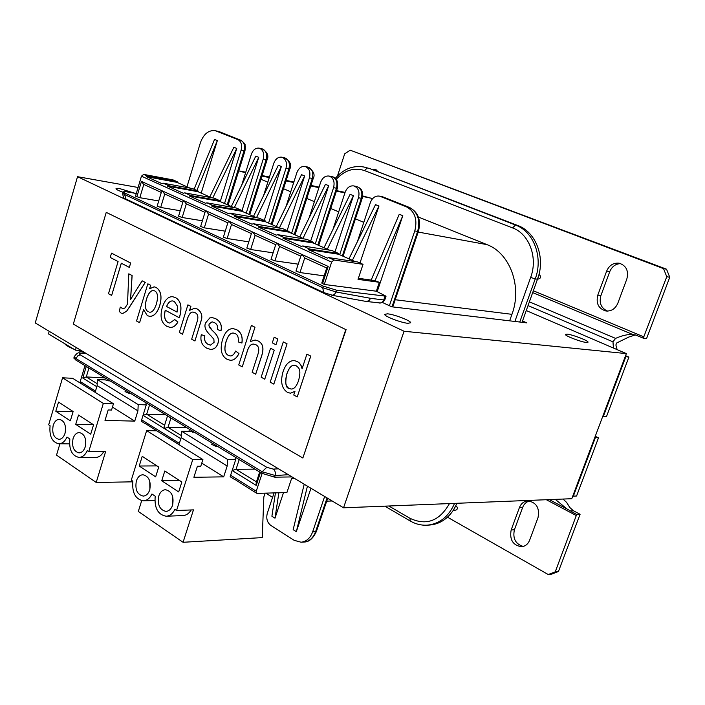 <?xml version="1.0" encoding="UTF-8"?>
<svg xmlns="http://www.w3.org/2000/svg" width="705" height="705" viewBox="0 0 705 705"><rect width="100%" height="100%" fill="white"/><g stroke="black" fill="none" stroke-linecap="round" stroke-linejoin="round"><path stroke-width="1.06" d="M265.098 493.139L263.82 497.007L262.26 537.607L183.071 542.286L193.461 509.874L176.558 510.499L192.747 459.589L202.899 459.572L200.784 466.208L197.409 466.225L193.884 477.285L223.679 476.853L227.186 466.014L227.671 459.51L235.734 459.484L230.138 476.756L231.073 477.276M161.718 480.792L164.811 470.966L181.837 482L178.682 491.931L161.718 480.792L179.519 480.502M172.61 505.141L172.355 495.545M172.593 505.185C171.236 509.045 169.041 511.116 166.028 511.407C159.709 509.944 157.294 504.798 158.792 495.959C160.158 492.055 162.37 489.966 165.446 489.711C171.703 491.209 174.091 496.364 172.593 505.185M202.899 459.572L156.792 430.799L146.64 430.623L131.289 480.158L132.866 481.215C131.914 492.751 135.422 499.299 143.397 500.841C147.01 500.585 149.857 498.312 151.945 494.002L155.197 496.179C154.245 508.023 157.92 514.712 166.239 516.236C169.896 515.945 172.778 513.663 174.884 509.371L176.558 510.499M191.161 509.953C189.072 513.46 186.402 515.32 183.159 515.549L166.239 516.236M294.478 478.387L291.614 478.431L286.9 492.557L257.14 493.359L256.523 493.165L256.259 491.218L262.093 473.487M235.126 458.691L235.734 459.484M256.162 482.731L256.215 485.392L232.165 470.508L236.043 469.31L254.928 469.133M211.756 444.45L215.474 446.15L217.228 446.168M149.539 404.943L146.684 414.196L143.044 415.333L141.212 421.264L142.172 421.801M164.318 426.19L164.327 428.508L143.044 415.333L146.27 404.881L138.198 404.599L97.334 379.519L97.14 385.626L95.122 392.324M132.76 481.832L96.215 482.458L105.591 451.693L88.742 451.649L103.327 403.41L113.461 403.762L111.549 410.046L108.182 409.949L105.001 420.427L134.761 421.114L137.924 410.839L138.198 404.599M75.726 424.339L78.519 415.025L93.553 424.771L90.716 434.183L75.726 424.339L93.448 424.701M85.261 446.811C83.948 450.68 81.877 452.707 79.039 452.892C73.672 451.438 71.672 446.697 73.056 438.66C74.36 434.756 76.457 432.72 79.339 432.553C84.662 434.042 86.636 438.792 85.261 446.811M113.461 403.762L72.659 378.303L62.569 377.801L48.689 424.807L50.081 425.741C49.147 436.219 52.082 442.238 58.867 443.798C62.278 443.656 64.983 441.418 66.984 437.065L69.857 438.995C68.914 449.711 71.981 455.853 79.039 457.422C82.503 457.254 85.243 454.998 87.261 450.654L88.742 451.649M103.644 451.693C101.617 455.377 99.035 457.289 95.88 457.404L79.039 457.422M145.776 404.238L146.27 404.881M125.058 391.61L128.495 393.117L130.24 393.187M287.367 392.306L290.372 393.214L294.972 391.319L293.747 395.029L297.219 396.933L310.72 356.078L306.913 354.113L302.075 368.768L301.106 365.639L299.308 362.996L297.281 361.506L294.152 360.581C289.235 360.599 285.507 364.379 282.969 371.949C280.273 381.749 281.736 388.534 287.367 392.306M286.785 373.994C288.962 367.816 291.526 364.917 294.47 365.296L296.32 365.842C298.567 367.975 301.652 368.583 298.523 380.797C296.435 386.56 293.932 389.301 291.015 389.01L289.076 388.446C285.745 388.023 284.979 383.203 286.785 373.994L286.847 373.994C284.776 381.678 285.534 386.49 289.138 388.446L291.042 389.01M294.505 365.296C291.57 364.943 289.015 367.843 286.847 373.994M306.913 354.113L310.72 356.078M310.782 356.078L297.219 396.933M294.937 391.407L290.434 393.214M294.152 360.581L297.343 361.506L299.343 362.978L301.132 365.569L302.119 368.644M214.514 322.643C217.096 324.106 218.065 326.415 217.422 329.579L220.947 330.724C222.145 325.296 220.339 321.26 215.51 318.616L212.372 317.638L209.817 317.902L205.657 322.846C203.807 326.494 205.56 330.812 210.927 335.818L213.871 339.264L214.073 342.348L210.451 345.142L208.09 344.348C205.049 342.621 203.957 339.748 204.794 335.747L201.278 334.708C200.053 340.964 201.921 345.476 206.882 348.244L210.504 349.38C214.038 349.389 216.444 347.521 217.713 343.767C219.546 339.643 217.783 335.272 212.425 330.654L209.852 327.834L208.962 325.877L209.068 324L212.099 321.824L214.514 322.643M212.372 317.638L215.571 318.616C220.401 321.269 222.207 325.305 221.009 330.724L220.947 330.724M201.278 334.708L204.855 335.756C204.018 339.757 205.111 342.621 208.151 344.357L210.469 345.142M212.143 321.824L209.129 324.009L209.024 325.886L212.496 330.654C217.845 335.28 219.607 339.651 217.774 343.767C216.506 347.53 214.108 349.398 210.566 349.389L210.522 349.38M227.054 359.286L230.244 360.273C233.752 360.422 236.633 358.166 238.88 353.522L235.673 351.046C234.078 354.509 232.236 356.131 230.138 355.919L228.288 355.346C224.684 353.566 223.952 348.922 226.085 341.423C228.103 335.439 230.57 332.663 233.487 333.077L235.408 333.668C237.788 334.945 238.731 337.695 238.228 341.925L241.859 343.018C242.82 336.629 241.039 332.17 236.519 329.632L233.355 328.68C228.596 328.354 224.983 332.011 222.524 339.651C219.793 349.372 221.299 355.919 227.054 359.286M233.522 333.077C230.623 332.681 228.164 335.465 226.155 341.431C224.014 348.931 224.745 353.566 228.35 355.346L230.165 355.919M238.88 353.522L235.673 351.046M238.951 353.522C236.695 358.175 233.813 360.422 230.315 360.281L230.271 360.273M233.355 328.68L236.589 329.64C241.101 332.178 242.881 336.637 241.93 343.027L241.859 343.018M191.663 339.193L194.941 340.991L201.551 319.198C202.344 314.73 200.89 311.328 197.18 309.001L194.73 308.226L189.61 310.323L190.835 306.384L187.9 304.842L179.334 332.452L182.56 334.214L187.248 319.145C189.063 313.813 191.143 311.495 193.496 312.2L195.206 312.729C198.017 314.095 198.59 317.285 196.933 322.317L191.663 339.193M194.765 308.226L197.241 309.001C200.951 311.337 202.405 314.73 201.612 319.198L194.941 340.991M187.9 304.842L190.896 306.393L189.707 310.235M193.531 312.2C191.187 311.513 189.116 313.831 187.31 319.154L182.56 334.214M254.946 327.261L251.394 325.428L238.739 364.943L242.238 366.856L247.252 351.213C248.83 346.084 251.068 343.732 253.95 344.137L255.844 344.701C258.753 346.12 259.475 349.231 258.012 354.06L252.134 372.275L255.695 374.223L261.599 355.963C264.119 348.314 262.894 343.282 257.933 340.868L255.175 340.03L250.363 341.528L254.946 327.261L250.451 341.467M253.994 344.137C251.112 343.749 248.891 346.102 247.314 351.222L242.238 366.856M255.007 327.261L251.394 325.428M255.219 340.03L257.995 340.868C262.956 343.291 264.181 348.323 261.661 355.972L255.695 374.223M147.31 315.629L149.53 316.316C153.866 316.492 157.25 312.923 159.682 305.6C162.141 296.814 160.969 290.768 156.157 287.481L154.139 286.82L149.583 288.821L150.659 285.287L147.838 283.815L136.55 321.004L139.59 322.696L143.573 309.618L147.31 315.629M154.175 286.829L156.219 287.49C161.031 290.777 162.203 296.823 159.744 305.609C157.321 312.923 153.928 316.501 149.592 316.325L149.592 316.325M147.838 283.815L150.72 285.296L149.68 288.733M153.664 290.575C150.958 290.257 148.579 293.051 146.543 298.964C144.737 305.961 145.318 310.226 148.279 311.76L148.217 311.76C145.256 310.226 144.675 305.952 146.481 298.955C148.526 293.024 150.914 290.231 153.628 290.566L154.748 290.918C157.7 292.478 158.264 296.796 156.457 303.873C154.448 309.821 152.139 312.588 149.539 312.174M143.591 309.759L139.59 322.696M274.192 350.147L270.561 348.244L261.167 377.21L264.763 379.175L274.263 350.156L264.763 379.175M274.263 350.156L270.561 348.244M133.589 294.434L130.522 299.766L132.055 275.523L128.803 273.822L127.49 304.119L124.979 307.926L123.022 308.816L120.255 307.08L119.321 311.469L121.066 313.09L122.555 313.575L126.636 311.187L130.134 306.093L145.204 282.432L142.146 280.819L133.589 294.434M128.803 273.822L132.117 275.532L130.601 299.607M120.255 307.08L123.049 308.816M142.146 280.819L145.274 282.432L126.697 311.196L122.582 313.575M277.796 339.061L274.148 337.175L272.306 342.85L275.955 344.754L277.858 339.07L275.955 344.754M277.858 339.07L274.148 337.175M121.286 263.203L129.315 267.389L130.628 263.027L111.496 253.139L110.218 257.448L118.087 261.546L108.491 293.703L111.654 295.43L121.286 263.203M111.496 253.139L130.689 263.027L129.315 267.389M121.339 263.238L111.654 295.43M286.988 343.82L283.295 341.907L270.191 382.145L273.831 384.137L287.058 343.82L273.831 384.137M287.058 343.82L283.295 341.907M179.264 317.743L179.669 316.51C182.181 307.001 180.788 300.709 175.483 297.616L172.725 296.743C168.257 296.382 164.767 299.969 162.273 307.521C159.727 316.677 161.251 322.952 166.847 326.327L170.09 327.376C173.157 327.552 175.748 325.754 177.863 321.982L174.725 319.585L169.72 323.075L168.01 322.537C164.732 320.625 163.798 316.519 165.226 310.209L179.264 317.743L179.669 316.51M172.725 296.743L175.545 297.625C180.85 300.709 182.251 307.01 179.731 316.519M172.707 300.929L174.329 301.449L177.475 306.234L177.07 312.121L166.574 306.516C168.072 302.656 170.117 300.797 172.707 300.929C170.169 300.815 168.125 302.674 166.636 306.516L177.078 312.095M174.725 319.585L177.924 321.991C175.809 325.763 173.219 327.561 170.161 327.384L170.117 327.376M165.287 310.244C163.868 316.536 164.803 320.634 168.081 322.537L169.738 323.084M73.329 324.062L106.235 212.372L345.785 329.579L302.859 458.012L73.329 324.062M345.785 329.579L106.235 212.372M346.102 329.614L302.859 458.012M227.671 459.51L181.573 431.213L189.645 431.354L194.492 432.315M139.22 466.023L142.225 456.32L158.722 467.018L155.655 476.809L139.22 466.023L157.004 465.899M149.883 489.376L149.76 481.189M149.733 489.904C148.385 493.773 146.217 495.835 143.247 496.091C137.184 494.628 134.893 489.587 136.356 480.969C137.704 477.056 139.898 474.985 142.921 474.747C148.922 476.254 151.196 481.303 149.733 489.904M141.679 500.691L138.312 511.46L183.071 542.286M192.747 459.589L146.64 430.623M181.573 431.213L181.194 437.585L178.964 444.635M227.186 466.014L181.194 437.585M223.679 476.853L201.771 463.114M59.907 443.806L56.532 455.122L96.215 482.458M108.561 379.986L108.314 380.806L105.389 379.916L97.334 379.519M55.801 411.262L58.524 402.062L73.126 411.526L70.359 420.814L55.801 411.262L73.064 411.746M65.036 433.302C63.741 437.162 61.705 439.171 58.912 439.347C53.747 437.893 51.835 433.24 53.192 425.388C54.488 421.493 56.55 419.466 59.379 419.316C64.508 420.788 66.393 425.45 65.036 433.302M103.327 403.41L62.569 377.801M108.314 380.806L110.05 380.894M137.924 410.839L97.14 385.626M134.761 421.114L112.439 407.12M80.352 383.106L80.229 381.572L84.988 365.622M526.274 310.57L613.429 348.041L612.971 341.828L615.562 338.4C621.872 335.589 627.582 334.276 632.702 334.461L636.13 335.183L643.277 338.171L646.564 338.559L669.75 277.259L666.533 269.195L350.191 150.183L663.528 268.623L666.754 276.712L669.75 277.259M635.39 334.919L628.798 337.034L616.584 343.035L615.888 344.992L617.122 349.627M625.582 355.673L628.904 357.1L625.247 356.571L626.366 353.602L404.053 331.253L77.524 176.691L138.083 187.477M643.277 338.171L666.754 276.712M376.549 169.94L374.408 170.372M620.717 263.617C615.606 263.811 611.949 266.49 609.746 271.654L600.898 295.589C598.959 303.053 601.162 308.217 607.516 311.099M628.904 357.1L606.476 416.637L603.313 416.523L625.784 356.8M603.313 416.523L602.793 416.276L625.247 356.571M350.191 150.183L344.683 153.831L337.475 175.977M371.861 169.394L374.937 169.341L379.043 172.152M626.842 278.995L617.827 303.229C615.359 308.764 611.411 311.354 605.974 311.011C598.554 308.781 595.831 303.485 597.796 295.104L606.652 271.099C609.252 265.265 613.438 262.63 619.193 263.203C626.287 265.6 628.834 270.861 626.842 278.995M666.533 269.195L663.528 268.623M613.429 348.041L626.366 353.602M77.524 176.691L35.25 322.943L343.538 507.803L571.781 498.708L594.782 437.549L598.483 437.858L576.575 496.012L573.359 496.135L595.302 437.805M572.848 495.871L573.359 496.135M563.004 499.061L566.661 502.453L569.719 507.397L573.368 510.737L580.092 514.28L558.448 571.491L555.249 571.834L576.681 514.465L567.067 509.01L555.276 499.369M447.472 517.188L548.226 574.522L551.433 574.178L558.448 571.491M529.543 500.973C526.318 501.819 524.026 503.969 522.661 507.415L514.403 529.755C512.579 538.514 515.522 544.075 523.242 546.446M580.092 514.28L576.681 514.465M595.249 436.307L598.483 437.858M555.249 571.834L548.226 574.522M511.16 529.966L519.426 507.565C521.11 503.458 523.93 501.237 527.904 500.885C536.426 502.392 539.801 507.97 538.021 517.62L529.614 540.224C528.019 544.101 525.366 546.269 521.647 546.727C512.923 545.397 509.424 539.81 511.16 529.966L514.403 529.755M145.494 423.652L160.114 432.87M186.966 186.781L200.387 142.771C203.613 134.012 208.548 129.976 215.201 130.663L237.867 139.59L240.784 140.251L216.479 131.059M88.936 368.028L86.274 376.937L105.133 377.898M143.785 184.428L139.819 197.7L158.731 200.951M136.285 193.496L126.001 191.707L123.067 191.822L125.041 193.144L124.626 194.536L322.731 287.684L336.074 291.985L336.655 290.24L323.243 286.107L125.041 193.144M201.207 193.117L217.351 140.568L214.54 139.431L194.113 189.257M220.251 201.595L236.757 148.429L233.866 147.257L209.808 196.942M227.239 204.697L244.018 150.826L241.101 150.191L224.525 203.489M241.101 150.191C242.308 145.027 241.225 141.494 237.867 139.59M212.919 205.543L242.344 210.689L236.316 208.019L206.891 202.837L212.919 205.543L211.588 206.001L228.42 213.58L229.751 213.113L235.972 215.915L265.353 220.921L265.15 221.564L234.633 216.382L235.972 215.915M190.561 195.488L220.004 200.766L214.153 198.167L184.71 192.862L190.561 195.488L189.24 195.928L205.56 203.287L206.891 202.837M168.865 185.732L198.308 191.125L192.632 188.596L163.181 183.177L168.865 185.732L167.543 186.155L183.388 193.293L184.71 192.862M336.655 290.24L386.032 296.206L376.338 291.209L324.282 284.45L331.632 262.093L141.449 176.179L143.653 174.391L173.095 179.916L177.237 181.758L147.794 176.25L146.473 176.673L161.859 183.6L163.181 183.177M335.236 178.418C343.52 168.927 353.117 165.137 364.027 167.032L369.711 168.565L517.831 225.538L515.531 225.071L512.544 227.909C529.261 233.831 538.162 257.677 530.654 277.444L514.879 321.454M522.053 322.308L538.4 276.624C545.035 255.642 535.183 231.698 517.831 225.538M410.363 521.065L410.231 520.986C415.536 524.079 421.158 525.481 427.089 525.181L429.486 525.049C439.18 524.282 447.129 519.338 453.35 510.226L456.972 503.282M276.289 226.525L301.529 174.673L304.675 175.942L287.12 230.597M299.784 236.977L325.446 184.357L328.689 185.671L310.685 241.066M324 247.755L350.094 194.342L353.443 195.699L334.963 251.861M332.927 229.486L345.106 192.324C346.957 187.653 349.83 185.521 353.734 185.909C358.29 187.636 359.876 191.584 358.484 197.744L339.687 254.734M309.151 217.766L320.608 182.392C322.414 177.775 325.216 175.66 329.024 176.047C333.421 177.739 334.937 181.608 333.58 187.653L315.267 243.868M309.425 177.863L312.315 178.471C313.646 172.54 312.183 168.751 307.935 167.094L305.036 166.468C309.292 168.125 310.746 171.923 309.425 177.863L291.57 233.329M305.036 166.468C301.335 166.089 298.603 168.187 296.831 172.769L286.045 206.477M271.178 224.252L288.883 168.98L285.974 168.372L268.57 223.088M285.974 168.372C287.27 162.529 285.869 158.801 281.762 157.171C278.158 156.801 275.488 158.881 273.751 163.419L263.582 195.593M248.936 214.355L266.12 159.771L263.212 159.145L246.23 213.148M263.212 159.145C264.481 153.408 263.124 149.742 259.158 148.147C255.642 147.786 253.033 149.848 251.341 154.333L241.727 185.08M242.035 210.557L258.735 157.338L255.774 156.131L231.328 206.521M264.252 220.427L281.365 166.503L278.316 165.261L253.483 216.373M321.771 283.049L324.282 284.45M295.994 271.002L299.977 272.562L324.133 275.858M271.028 259.334L274.924 260.85L298.206 264.163M246.838 248.028L250.645 249.508L273.108 252.831M227.918 222.569L223.37 237.127L227.125 238.51L248.794 241.833M208.574 214.02L204.309 227.847L225.239 231.161M204.309 227.847L200.652 226.446M186.332 203.86L182.172 217.501L202.397 220.797M182.172 217.501L178.585 216.135M164.75 193.998L160.678 207.455L180.233 210.733M160.678 207.455L157.171 206.124M139.819 197.7L135.501 196.149L141.449 176.179M242.344 210.689L242.141 211.333L256.453 217.704M229.751 213.113L259.149 218.162L265.353 220.921M279.982 228.173L265.15 221.564M304.252 238.969L288.856 232.121L289.068 231.46L282.67 228.623L253.333 223.723L251.993 224.199L234.633 216.382M329.279 250.099L313.311 242.996L313.522 242.335L306.931 239.4L277.655 234.659L276.307 235.153L258.4 227.089L259.74 226.605L253.333 223.723M355.108 261.599L338.532 254.223L338.752 253.544L331.949 250.522L302.753 245.948L301.414 246.468L282.925 238.14L284.265 237.638L277.655 234.659M376.338 291.209L379.343 282.291L358.025 279.365L363.031 264.34L357.77 261.996L328.68 257.616L327.332 258.145L308.244 249.544L309.592 249.024L302.753 245.948M177.237 181.758L177.052 182.366L189.927 188.103M198.308 191.125L198.123 191.742L211.456 197.682M220.004 200.766L219.81 201.392L233.619 207.543M212.778 197.92L236.757 148.429M234.316 207.667L258.735 157.338M256.488 217.704L281.365 166.503M292.046 476.924L274.765 477.188L275.514 472.879L274.633 470.411L273.32 469.107L266.746 467.3L80.273 354.818C78.916 353.884 79.145 353.39 80.96 353.337L80.009 353.046C78.387 352.174 76.475 353.416 74.263 356.765L75.999 358.581L75.602 359.911L73.937 357.752M288.327 474.703L275.311 475.54L262.181 471.76L261.687 473.249L274.765 477.188M261.687 473.249L75.602 359.911M164.609 425.247L146.684 414.196L165.596 414.725M177.052 182.366L146.473 176.673M198.123 191.742L167.543 186.155M219.81 201.392L189.24 195.928M242.141 211.333L211.588 206.001M180.832 438.721L164.327 428.508L168.019 427.353L186.94 427.724M279.383 227.9L304.675 175.942M217.351 140.568L196.871 190.482M73.831 358.105L74.404 356.298M122.652 193.258L124.626 194.536L125.86 198.977L323.648 292.513L322.731 287.684L323.243 286.107M227.988 222.348L229.072 221.291L231.513 224.463M205.076 212.117L206.168 210.865L208.354 213.923M182.903 201.974L183.952 200.749L186.111 203.763M161.392 192.13L162.397 190.932L164.521 193.901M136.867 196.792L141.458 181.397L143.556 184.322M331.632 262.093L333.967 259.995L363.031 264.34M95.149 392.244L84.195 385.503M97.202 383.679L86.274 376.937L82.802 378.039L86.274 366.406M234.756 479.347L251.817 490.222M165.86 436.457L178.991 444.555M327.067 497.924L315.584 531.702L312.641 531.87L324.652 496.479M389.398 305.706L414.778 230.923L417.624 231.443L392.006 306.825M358.378 278.308L373.914 280.449L379.343 282.291M304.207 484.22L293.157 529.666L296.329 531.676L310.958 488.265M283.498 492.645L274.994 518.175L278.863 492.769M275.443 492.865L271.901 516.219L274.994 518.175M274.06 492.901L267.292 513.302C266.023 518.466 267.169 522.484 270.729 525.357L294.188 540.338L301.088 542.215C306.419 541.607 310.27 538.162 312.641 531.87M406.574 206.9L380.215 196.387L383.079 196.977L409.42 207.473L406.574 206.9C414.901 211.474 417.633 219.484 414.778 230.923M357.4 241.656L370.363 202.555C372.258 197.841 375.201 195.69 379.219 196.087L380.215 196.387M348.975 258.867L375.509 204.644L378.964 206.036L359.991 262.983M371.174 280.079L399.25 214.258L402.802 215.695L374.954 280.925M377.21 291.641L402.802 215.695M289.068 231.46L259.74 226.605M313.522 242.335L284.265 237.638M338.752 253.544L309.592 249.024M352.359 260.374L378.964 206.036M327.287 249.218L353.443 195.699M302.974 238.396L328.689 185.671M338.532 254.223L308.244 249.544M313.311 242.996L282.925 238.14M288.856 232.121L258.4 227.089M307.433 486.15L296.329 531.676M255.166 235.258L252.69 232.051L251.482 233.346M279.559 246.406L277.056 243.146L275.787 244.459M304.736 257.907L302.207 254.602L300.876 255.941M322.529 283.63L328.186 266.428L326.785 267.794M323.859 292.619L332.407 295.245L334.575 294.258L336.074 291.985L370.61 298.33L368.909 300.762L366.23 301.449M538.946 274.633L539.545 274.88L538.911 274.774M538.4 276.624L538.1 277.576M538.1 278.898L538.453 278.995C540.894 278.202 541.255 276.827 539.545 274.88M454.981 507.494L453.35 510.226M455.827 505.837L456.408 506.164L455.65 506.19M453.5 510.226L455.871 510.12C457.73 509.213 457.906 507.891 456.408 506.164M522.528 320.995L526.864 322.881L391.751 306.798L382.533 302.533M387.574 313.822C394.492 314.456 410.874 320.757 410.707 322.74L407.86 323.304C400.995 322.723 384.384 316.325 384.622 314.368L387.574 313.822M122.934 192.262C118.704 190.729 116.378 189.566 115.964 188.781L119.876 188.649L135.007 193.276M567.128 334.126C572.486 334.584 588.437 340.691 588.049 342.154L586.348 342.454C581.043 342.031 564.908 335.844 565.357 334.426L567.128 334.126M594.782 437.549L602.793 416.276M343.538 507.803L404.053 331.253M49.218 331.324L48.469 333.906L75.453 350.147L76.228 347.521M81.269 350.544L75.453 350.147M272.579 497.36L265.732 493.121M372.619 198.625L362.696 195.946M509.627 320.828L511.945 314.333C522.414 286.75 510.006 253.06 487.005 244.626L418.4 217.034M238.757 170.821L245.56 172.831M260.929 179.273L267.829 182.154M283.516 188.728L290.76 191.76M306.772 198.466L314.377 201.648M330.733 208.495L338.708 211.835M355.426 218.841L363.798 222.357M256.444 481.885L236.043 469.31L239.215 459.554M215.474 446.15L215.756 445.269M128.751 392.28L128.495 393.117M192.738 432.288L193.02 431.425M230.623 475.249L256.259 491.218M256.215 485.392L260.453 472.491M141.652 419.827L179.378 443.33M96.814 386.71L82.802 378.039M80.229 381.572L95.501 391.081M528.063 305.591L612.971 341.828M532.724 292.619L632.702 334.461M644 336.937L533.385 290.777M615.562 338.4L529.411 301.846M597.796 295.104L600.898 295.589M606.652 271.099L609.746 271.654M567.067 509.01L549.248 499.607M546.34 499.722L576.47 515.655M573.368 510.737L569.948 510.913M519.426 507.565L522.661 507.415M143.653 174.391L147.794 176.25M512.544 227.909L364.423 170.566C354.183 167.2 344.745 170.152 336.126 179.414M388.843 505.996L409.975 518.307C426.331 525.956 439.497 521.048 449.455 503.582M369.711 168.565L515.531 225.071C533.711 231.46 543.432 257.387 535.245 278.872L537.536 279.242M364.027 167.032L367.314 168.028L364.423 170.566M240.987 140.304L219.687 131.817L215.201 130.663M267.045 159.876L249.896 214.294L248.847 214.311M262.066 148.799C267.371 151.998 269.028 155.673 267.063 159.823L266.12 159.771C267.389 154.043 266.032 150.385 262.066 148.799L259.158 148.147M284.67 157.814C290.196 161.26 291.905 164.996 289.79 169.033L288.883 168.98C290.178 163.155 288.768 159.436 284.67 157.814L281.762 157.171M244.018 150.826C245.217 145.671 244.142 142.146 240.784 140.251L241.075 140.339C247.314 145.538 244.142 144.543 245.384 146.578L244.97 150.888L244.018 150.826M141.458 181.397L328.186 266.428M266.746 467.3L262.181 471.76L75.999 358.581L77.717 355.884L80.273 354.818M181.308 435.549L168.019 427.353L170.954 417.986M333.967 259.995L328.68 257.616M294.17 234.483L312.315 178.471L313.205 178.506C315.32 174.673 313.566 170.866 307.935 167.094M271.266 224.269L272.2 224.216L289.781 169.077M384.824 506.155L410.231 520.986L409.975 518.307M278.484 468.799L273.32 469.107M86.107 353.443L80.96 353.337M126.089 199.083L125.86 198.977C124.159 199.224 123.093 197.329 122.67 193.302M227.125 238.51L231.504 224.498M384.992 296.364L383.776 299.96L370.61 298.33M519.752 322.035L535.245 278.872L530.654 277.444M427.089 525.181C439.444 523.991 448.618 516.721 454.593 503.379M409.702 207.561L409.42 207.473C417.748 212.046 420.48 220.03 417.624 231.443L418.4 231.434C421.282 220.357 418.382 212.408 409.702 207.561L409.94 207.693M327.684 498.294L316.492 531.217L315.584 531.702C313.223 537.977 309.38 541.422 304.04 542.022L301.088 542.215M358.484 197.744L361.357 198.316L342.339 255.915M333.58 187.653L336.47 188.244L317.849 245.014M337.316 188.323L318.827 244.961L317.937 245.058M356.615 186.517C361.171 188.244 362.749 192.174 361.357 198.316L362.194 198.334C362.767 198.396 362.74 196.105 362.114 191.452C361.63 189.381 359.797 187.733 356.615 186.517L353.734 185.909M331.905 176.655C336.303 178.347 337.827 182.207 336.47 188.244L337.334 188.27C338.356 181.256 336.549 177.387 331.905 176.655L329.024 176.047M379.219 196.087L383.546 197.162M299.977 272.562L304.727 257.942M274.924 260.85L279.541 246.442M250.645 249.508L255.148 235.294M294.258 234.492L295.175 234.439L313.196 178.559M385.996 296.312L384.815 299.792L383.776 299.96L382.418 302.11L380.744 303.018L366.45 301.484M261.934 176.083L269.275 177.563M285.992 180.947L293.712 182.516M310.799 185.97L318.916 187.618M336.391 191.152L344.921 192.879M362.634 196.466L371.949 198.352M487.005 244.626L418.188 232.06M363.868 222.137L362.881 221.96M395.188 299.731L511.945 314.333M235.091 458.805L235.567 457.334M211.72 444.555L212.187 443.101M145.75 404.335L146.191 402.899M125.032 391.698L125.464 390.279M143.397 500.841L154.809 500.506M58.867 443.798L69.513 443.877M122.635 193.285L123.067 191.822M208.231 213.862L227.838 222.824M185.988 203.701L204.988 212.381M164.397 193.84L182.815 202.256M143.432 184.269L161.304 192.43M228.085 205.076L244.961 150.932M219.599 131.782L218.118 131.324M85.649 353.161L80.009 353.046M205.137 211.897L200.634 226.499M182.974 201.753L178.568 216.188M161.454 191.91L157.153 206.177M142.005 421.696L144.798 423.441M230.905 477.179L234.06 479.144M251.659 490.125L256.523 493.165M164.203 426.551L167.534 415.897M104.772 379.889L105.336 378.021M251.403 233.584L231.152 224.34M275.717 244.688L254.796 235.135M300.806 256.153L279.198 246.283M326.723 267.988L304.375 257.783M343.071 256.241L362.176 198.387M382.084 196.677L383.282 197.03M383.361 197.065L409.623 207.534M418.382 231.487L392.747 306.913M316.439 531.385C313.038 538.585 308.905 542.127 304.04 542.022M331.658 295.21L366.292 301.467M379.669 303.088L382.789 302.392L384.78 299.907M537.668 278.872L538.453 278.995M251.544 233.135L246.82 248.089M275.849 244.256L271.002 259.387M300.938 255.73L295.968 271.055M326.847 267.592L321.753 283.11M188.878 431.337L189.522 429.292M256.047 483.092L259.678 472.024M64.666 343.652C65.636 345.15 68.755 347.027 74.016 349.283M76.528 350.218L84.45 352.447M332.17 500.991L326.706 501.176M239.7 170.998L245.745 172.223M262.11 175.545L269.451 177.034M286.16 180.418L293.879 181.987M310.967 185.45L319.083 187.098M336.558 190.641L345.089 192.377"/></g></svg>
